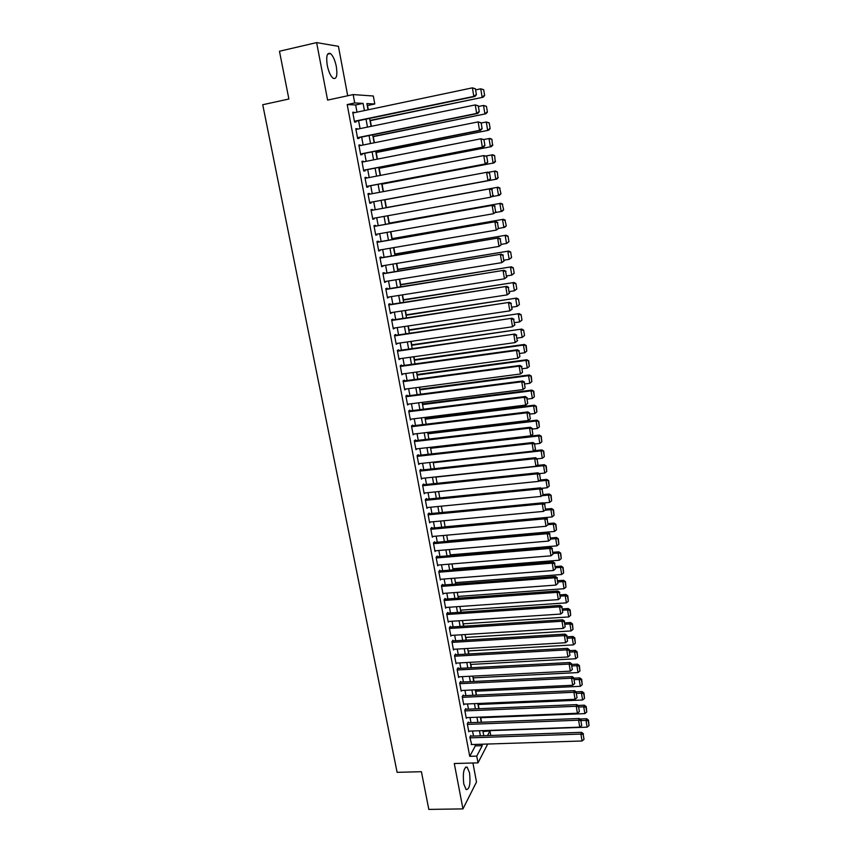 <?xml version="1.0" encoding="UTF-8"?>
<svg xmlns="http://www.w3.org/2000/svg" width="852" height="852" viewBox="0 0 852 852"><rect width="100%" height="100%" fill="white"/><g stroke="black" fill="none" stroke-linecap="round" stroke-linejoin="round"><path stroke-width="1.28" d="M469.537 772.849L467.162 767.141C463.765 767.247 462.636 772.839 463.765 783.925L466.129 789.591C469.537 789.421 470.677 783.84 469.537 772.849M336.327 66.52C334.964 60.055 333.004 55.742 330.448 53.559C327.04 52.302 325.975 56.243 327.253 65.37C328.638 71.834 330.587 76.137 333.121 78.277C336.54 79.502 337.605 75.583 336.327 66.52M482.988 731.548L489.943 730.941L490.773 735.468M347.701 95.765L338.425 46.328L316.625 42.6L279.467 51.248L288.881 99.013L262.736 104.732L397.107 772.327L421.399 771.71L428.822 809.4L462.955 808.899L476.502 781.998L472.935 762.998M356.999 112.155L355.657 104.966L347.19 104.572L354.741 102.954L353.175 94.583L373.314 95.999L374.784 103.997L366.882 103.582L368.032 109.833M368.309 109.77L367.531 105.531L374.784 103.997M481.529 722.24L480.698 717.725M479.026 708.704L478.249 704.487M476.513 695.115L475.789 691.196M473.989 681.462L473.329 677.841M471.454 667.744L470.847 664.432M468.909 653.963L468.355 650.949M466.353 640.108L465.852 637.413M463.776 626.188L463.339 623.813M461.188 612.205L460.804 610.138M458.589 598.157L458.269 596.411M455.98 584.046L455.724 582.619M453.36 569.86L453.157 568.753M450.729 555.6L450.58 554.833M428.066 433.029L427.949 432.369M425.382 418.502L425.18 417.395M422.688 403.901L422.4 402.336M419.972 389.236L419.599 387.213M417.246 374.507L416.788 372.015M414.509 359.693L413.965 356.732M411.761 344.815L411.122 341.386M409.003 329.862L408.278 325.954M406.223 314.846L405.403 310.437M403.433 299.744L402.527 294.856M400.621 284.568L399.631 279.19M397.809 269.328L396.723 263.438M394.977 254.002L393.794 247.612M392.122 238.603L390.855 231.712M389.268 223.128L387.894 215.726M386.393 207.579L384.944 199.773M383.432 191.583L382.058 184.107M380.439 175.395L379.14 168.355M377.436 159.111L376.222 152.529M374.411 142.753L373.272 136.629M371.365 126.298L370.322 120.643M470.89 736.149L470.762 735.489L469.825 737.182L471.699 744.542M468.376 722.741L468.249 722.07L467.301 723.731L468.813 731.815L469.196 731.122M465.852 709.258L465.724 708.587L464.766 710.217L466.289 718.332L466.694 717.64M463.318 695.722L463.19 695.04L462.221 696.638L463.754 704.796L464.17 704.093M460.772 682.111L460.644 681.43L459.665 682.995L461.209 691.196L461.635 690.482M458.216 668.447L458.088 667.766L457.098 669.289L458.642 677.521L459.09 676.808M455.639 654.709L455.511 654.027L454.521 655.518L456.065 663.793L456.544 663.069M453.062 640.917L452.934 640.225L451.933 641.684L453.488 649.991L453.978 649.267M450.463 627.051L450.335 626.358L449.323 627.775L450.889 636.135L451.4 635.4M447.864 613.12L447.726 612.428L446.704 613.813L448.28 622.205L448.812 621.459M445.245 599.126L445.106 598.423L444.073 599.776L445.649 608.2L446.214 607.455M442.603 585.058L442.476 584.355L441.432 585.675L443.019 594.142L443.604 593.386M439.962 570.936L439.834 570.222L438.78 571.5L440.367 580.01L440.995 579.243M437.31 556.729L437.172 556.026L436.107 557.261L437.715 565.813L438.365 565.036M434.637 542.468L434.499 541.755L433.423 542.948L435.042 551.542L435.723 550.754M431.953 528.133L431.815 527.409L430.729 528.57L432.347 537.207L433.072 536.409M429.259 513.724L429.12 513L428.023 514.129L429.653 522.798L430.42 521.999M426.543 499.251L426.415 498.526L425.308 499.602L426.937 508.325L427.757 507.504M423.827 484.703L423.689 483.979L422.571 485.022L424.211 493.777L425.084 492.946M421.09 470.091L420.952 469.356L419.823 470.357L421.474 479.165L422.4 478.313M418.343 455.394L418.204 454.659L417.065 455.628L418.726 464.468L419.706 463.616M415.574 440.644L415.435 439.898L414.296 440.825L415.957 449.707L417.011 448.834M411.644 426.692L526.962 412.783L527.814 411.91L411.505 425.968L413.177 434.882L414.317 433.987M410.014 410.898L409.876 410.153L408.704 410.994L410.387 419.972L411.537 419.067M407.213 395.924L407.064 395.168L405.882 395.967L407.575 404.988L408.736 404.072M404.391 380.865L404.253 380.109L403.06 380.865L404.753 389.939L405.914 389.013M401.558 365.742L401.42 364.986L400.216 365.689L401.92 374.805L403.081 373.868M398.715 350.534L398.576 349.778L397.351 350.438L399.077 359.597L400.238 358.66M395.86 335.262L395.711 334.495L394.487 335.113L396.212 344.315L397.373 343.367M392.985 319.905L392.836 319.138L391.6 319.713L393.326 328.957L394.497 327.999M390.088 304.473L389.95 303.695L388.693 304.228L390.44 313.525L391.611 312.556M387.191 288.956L387.042 288.178L385.786 288.668L387.532 298.019L388.704 297.028M384.273 273.375L384.124 272.587L382.846 273.034L384.614 282.427L385.786 281.426M381.345 257.709L381.195 256.921L379.907 257.315L381.675 266.751L382.846 265.749M378.394 241.957L378.245 241.169L376.946 241.521L378.725 251.01L380.013 250.626L379.896 249.987M375.434 226.131L375.285 225.343L373.975 225.642L375.753 235.173L377.063 234.854L376.935 234.151M372.452 210.231L372.303 209.432L370.982 209.688L372.782 219.273L374.092 218.985L373.953 218.229M369.459 194.203L369.31 193.436L367.979 193.649L369.779 203.277L371.11 203.042L370.961 202.243M366.435 178.079L366.307 177.365L364.954 177.525L366.765 187.206L368.107 187.025L367.957 186.215M363.399 161.869L363.282 161.209L361.919 161.316L363.74 171.05L365.093 170.911L364.944 170.102M360.353 145.575L360.247 144.968L358.862 145.032L360.694 154.808L362.068 154.723L361.919 153.914M357.286 129.206L355.795 128.652L357.638 138.493L359.022 138.45L358.873 137.641M347.19 104.572L469.729 756.331L475.32 745.894L475.043 744.435M473.488 736.064L472.54 731.005M470.975 722.634L470.016 717.512M468.462 709.152L467.492 703.954M465.927 695.605L464.947 690.333M463.392 681.983L462.391 676.637M460.836 668.309L459.824 662.888M458.269 654.56L457.247 649.075M455.692 640.757L454.648 635.187M453.104 626.88L452.05 621.246M450.495 612.939L449.43 607.231M447.886 598.935L446.799 593.152M445.255 584.855L444.158 578.998M442.614 570.723L441.506 564.78M439.962 556.505L438.833 550.488M437.3 542.234L436.16 536.132M434.616 527.889L433.466 521.712M431.921 513.468L430.761 507.217M429.216 498.984L428.034 492.648M426.501 484.426L425.308 478.004M423.774 469.793L422.56 463.296M421.026 455.096L419.802 448.514M418.268 440.324L417.022 433.657M415.499 425.478L414.242 418.737M412.709 410.568L411.441 403.731M409.918 395.573L408.619 388.65M407.096 380.503L405.797 373.506M404.274 365.37L402.953 358.277M401.43 350.151L400.089 342.973M398.576 334.857L397.224 327.594M395.711 319.489L394.338 312.141M392.825 304.047L391.441 296.602M389.928 288.519L388.523 280.99M387.01 272.928L385.594 265.291M384.092 257.24L382.644 249.519M381.142 241.489L379.683 233.672M378.192 225.642L376.712 217.739M375.221 209.72L373.719 201.732M372.217 193.681L370.726 185.693M369.204 177.546L367.723 169.569M366.179 161.326L364.688 153.36M363.133 145.021L361.653 137.065M360.077 128.631L358.596 120.696M354.208 112.741L352.717 112.198L354.57 122.081L355.966 122.092L355.806 121.272M411.505 425.947L412.666 425.063L412.805 425.808M487.727 744.02L478.004 762.859L454.286 763.509L462.955 808.899M478.004 762.859L476.747 756.129L482.221 745.67L481.955 744.211M469.729 756.331L476.747 756.129M316.625 42.6L327.605 100.099L353.175 94.583M487.514 735.574L489.943 730.941M369.619 118.396L371.089 126.362M372.654 134.829L374.135 142.806M375.679 151.177L377.159 159.164M378.682 167.439L380.162 175.448M381.675 183.617L383.155 191.636M384.657 199.719L386.137 207.728M387.617 215.769L389.087 223.703M390.578 231.755L392.026 239.604M393.517 247.666L394.955 255.408M396.446 263.492L397.863 271.138M399.354 279.232L400.76 286.794M402.25 294.898L403.635 302.364M405.137 310.479L406.5 317.86M408.002 325.997L409.354 333.281M410.856 341.418L412.187 348.617M413.689 356.775L415.009 363.889M416.522 372.047L417.821 379.076M419.333 387.245L420.611 394.188M422.123 402.378L423.391 409.226M424.903 417.427L426.16 424.19M427.672 432.401L428.918 439.089M430.43 447.3L431.655 453.903M433.178 462.125L434.382 468.643M435.904 476.886L437.097 483.318M438.62 491.572L439.792 497.919M441.315 506.184L442.476 512.457M444.009 520.721L445.149 526.919M446.682 535.194L447.811 541.308M449.345 549.593L450.463 555.621M451.997 563.918L453.094 569.881M454.627 578.178L455.724 584.067M457.258 592.374L458.333 598.179M459.867 606.496L460.932 612.226M462.466 620.554L463.509 626.209M465.054 634.548L466.087 640.129M467.631 648.468L468.643 653.974M470.187 662.323L471.199 667.755M472.743 676.115L473.733 681.472M475.278 689.843L476.257 695.125M477.802 703.507L478.771 708.715M480.315 717.096L481.273 722.24M482.818 730.633L483.755 735.713M364.422 110.59L363.09 103.39L354.741 102.954M480.4 735.83L479.463 730.75M477.908 722.379L476.95 717.235M475.395 708.864L474.426 703.645M472.881 695.285L471.901 690.003M470.347 681.643L469.356 676.286M467.801 667.936L466.8 662.515M465.256 654.166L464.233 648.67M462.689 640.331L461.656 634.761M460.112 626.433L459.058 620.778M457.513 612.46L456.459 606.741M454.915 598.423L453.839 592.63M452.295 584.323L451.209 578.444M449.664 570.158L448.567 564.205M447.023 555.919L445.905 549.881M444.371 541.606L443.242 535.503M441.709 527.228L440.559 521.041M439.025 512.787L437.864 506.514M436.33 498.271L435.159 491.923M433.625 483.68L432.433 477.248M430.91 469.026L429.706 462.508M428.173 454.297L426.958 447.694M425.436 439.494L424.19 432.816M422.677 424.615L421.42 417.853M419.898 409.663L418.63 402.815M417.118 394.646L415.829 387.713M414.317 379.545L413.007 372.526M411.495 364.368L410.185 357.265M408.672 349.118L407.331 341.929M405.829 333.792L404.476 326.518M402.975 318.392L401.601 311.023M400.099 302.918L398.715 295.452M397.213 287.358L395.807 279.807M394.316 271.724L392.889 264.077M391.398 256.005L389.96 248.273M388.469 240.211L387.01 232.383M385.519 224.342L384.05 216.419M382.559 208.389L381.078 200.38M379.577 192.307L378.096 184.298M376.584 176.13L375.093 168.132M373.57 159.867L372.09 151.89M370.535 143.53L369.054 135.564M367.489 127.097L366.009 119.152M355.657 104.966L363.09 103.39M475.32 745.894L482.221 745.67M352.771 112.528L354.112 112.24M355.848 128.929L357.19 128.652M358.905 145.245L360.247 144.968M361.951 161.475L363.282 161.209M364.975 177.621L366.307 177.365M367.979 193.692L369.31 193.436M372.771 219.23L374.092 218.985M375.743 235.077L377.063 234.854M378.693 250.861L380.013 250.626M381.632 266.548L382.953 266.335M384.561 282.172L385.881 281.959M387.479 297.71L388.789 297.497M390.376 313.163L391.686 312.972M393.251 328.553L394.561 328.361M396.127 343.857L397.426 343.675M398.981 359.086L400.28 358.905M401.814 374.252L403.124 374.071M404.647 389.332L405.946 389.162M407.458 404.338L408.758 404.167M410.249 419.269L411.548 419.109M352.866 113.018L472.391 87.841L475.427 88.778L476.428 94.742L475.427 88.778M354.464 121.559L474.894 96.489L473.829 96.393L472.391 87.841L475.001 88.725M354.411 121.261L473.829 96.393L476.002 94.71M474.894 96.489L476.428 94.742M370.045 120.696L483.137 97.224L369.992 120.42M475.618 89.886L480.741 88.81L483.68 89.716L484.65 95.531L483.68 89.716M484.255 95.499L482.125 97.139L480.741 88.81L483.286 89.662M484.65 95.531L483.137 97.224M355.955 129.472L475.256 104.913L478.281 105.808L479.271 111.75L478.281 105.808M357.531 137.907L477.738 113.454L476.683 113.412L475.256 104.913L477.865 105.786M357.489 137.673L476.683 113.412L478.856 111.729M477.738 113.454L479.271 111.75M359.022 145.841L478.11 121.889L481.124 122.752L482.104 128.663L481.124 122.752M360.577 154.18L480.571 130.335L479.538 130.356L478.11 121.889L480.709 122.752M360.545 153.999L479.538 130.356L481.7 128.673M480.571 130.335L482.104 128.663M362.068 162.125L480.954 138.78L483.947 139.611L484.926 145.49L483.947 139.611M363.612 170.368L483.382 147.13L482.36 147.194L480.954 138.78L483.531 139.632M363.591 170.24L482.36 147.194L484.522 145.522M483.382 147.13L484.926 145.49M365.103 178.334L483.766 155.586L486.748 156.385L487.727 162.231L486.748 156.385M366.626 186.471L486.194 163.829L485.171 163.957L483.766 155.586L486.343 156.417M366.616 186.396L485.171 163.957L487.323 162.274M486.194 163.829L487.727 162.231M372.995 136.682L485.896 113.774L372.952 136.458M478.398 106.5L483.51 105.446L486.449 106.319L487.408 112.113L486.449 106.319M487.014 112.102L484.894 113.742L483.51 105.446L486.045 106.298M487.408 112.113L485.896 113.774M375.934 152.583L488.633 130.239L375.902 152.412M481.167 123.029L486.279 122.006L489.197 122.848L490.145 128.609L489.197 122.848M489.762 128.609L487.653 130.249L486.279 122.006L488.803 122.848M490.145 128.609L488.633 130.239M378.863 168.408L491.359 146.619L378.842 168.291M483.723 139.515L489.996 138.439L491.923 139.291L492.488 145.042L491.923 139.291M492.488 145.042L490.39 146.682L489.016 138.482L491.54 139.302M492.882 145.021L491.359 146.619M381.781 184.16L494.075 162.913L381.76 184.085M485.885 155.991L492.722 154.776L494.639 155.639L495.204 161.39L494.639 155.639M495.204 161.39L493.106 163.03L491.753 154.862L494.256 155.682M495.587 161.347L494.075 162.913M368.128 194.448L487.589 172.157L489.549 173.062L490.518 178.877L489.549 173.062M369.63 202.488L488.973 180.454L487.972 180.624L486.577 172.296L489.144 173.116M369.63 202.478L487.972 180.624L490.124 178.941M488.973 180.454L490.518 178.877M384.678 199.826L496.769 179.122L384.667 199.805M488.047 172.37L495.427 171.028L497.344 171.912L497.909 177.653L497.344 171.912M497.909 177.653L495.821 179.282L494.469 171.167L496.972 171.966M498.292 177.589L496.769 179.122M371.131 210.487L490.369 188.729L371.131 210.465M493.297 195.438L490.763 197.195L489.367 188.92L491.923 189.73L492.903 195.523L491.923 189.73M372.622 218.474L490.763 197.195L492.903 195.523M490.369 188.729L492.328 189.655M500.976 193.745L499.666 188.175L500.976 193.745L499.464 195.246L492.115 196.61M386.116 207.643L498.122 187.195L386.116 207.622M500.603 193.83L498.516 195.459L497.174 187.387L499.666 188.175M500.039 188.1L498.122 187.195M374.124 226.44L493.127 205.204L374.103 226.366M496.056 211.914L493.532 213.692L492.147 205.46L494.692 206.259L495.662 212.02L494.692 206.259M375.604 234.385L493.532 213.692L495.662 212.02M493.127 205.204L495.087 206.152M503.649 209.816L502.339 204.299L503.649 209.816L502.126 211.296L495.374 212.574M389.002 223.245L500.795 203.287L388.991 223.181M503.276 209.922L501.2 211.552L499.858 203.521L502.339 204.299M502.712 204.203L500.795 203.287M377.095 242.309L495.885 221.605L377.074 242.192M498.793 228.293L496.279 230.104L494.905 221.903L497.451 222.691L498.409 228.421L497.451 222.691M378.576 250.222L496.279 230.104L498.409 228.421M495.885 221.605L497.834 222.574M506.312 225.812L505.012 220.338L506.312 225.812L504.789 227.26L498.622 228.464M391.877 238.762L503.457 219.284L391.856 238.645M505.939 225.929L503.862 227.569L502.531 219.571L505.012 220.338M505.374 220.221L503.457 219.284M380.056 258.103L498.622 237.921L380.024 257.932M501.53 244.599L499.027 246.42L497.653 238.272L500.188 239.05L501.146 244.748L500.188 239.05M381.526 265.973L499.027 246.42L501.146 244.748M498.622 237.921L500.571 238.901M508.953 241.723L508.026 236.164L508.953 241.723L506.525 243.491L501.487 244.332M394.732 254.215L506.109 235.205L394.7 254.045M508.591 241.861L506.525 243.491L505.193 235.535L507.664 236.302M508.026 236.164L506.109 235.205M382.995 273.812L501.338 254.152L382.953 273.588M504.246 260.818L501.753 262.661L500.39 254.546L502.914 255.312L503.862 260.989L502.914 255.312M384.465 281.639L501.753 262.661L503.862 260.989M501.338 254.152L503.298 255.153M511.583 257.56L510.667 252.022L511.583 257.56L509.166 259.349L504.128 260.158M397.575 269.583L508.75 251.052L397.533 269.37M511.221 257.709L509.166 259.349L507.845 251.425L510.305 252.171M510.667 252.022L508.75 251.052M385.924 289.446L504.054 270.297L385.871 289.169M506.94 276.953L504.469 278.806L503.106 270.744L505.63 271.49L506.578 277.134L505.63 271.49M387.383 297.242L504.469 278.806L506.578 277.134M504.054 270.297L506.003 271.309M514.203 273.3L513.287 267.805L514.203 273.3L511.786 275.111L506.77 275.91M400.397 284.877L511.37 266.814L400.355 284.611M513.852 273.481L511.786 275.111L510.476 267.24L512.925 267.975M513.287 267.805L511.37 266.814M388.842 305.005L506.748 286.357L388.778 304.675M509.634 293.003L507.164 294.877L505.811 286.847L508.325 287.593L509.262 293.205L508.325 287.593M390.291 312.759L507.164 294.877L509.262 293.205M506.748 286.357L508.697 287.39M516.802 288.977L515.897 283.503L516.802 288.977L514.406 290.798L509.389 291.576M403.22 300.106L513.99 282.491L403.156 299.787M516.45 289.169L514.406 290.798L513.096 282.97L515.545 283.695M515.897 283.503L513.99 282.491M391.739 320.48L509.421 302.332L391.675 320.096M512.308 308.967L509.847 310.863L508.506 302.875L511.008 303.61L511.945 309.191L511.008 303.61M393.187 328.19L509.847 310.863L511.945 309.191M509.421 302.332L511.37 303.387M394.625 335.88L512.095 318.233L394.551 335.454M514.97 324.857L512.521 326.763L511.189 318.818L513.681 319.543L514.608 325.091L513.681 319.543M396.063 343.558L512.521 326.763L514.608 325.091M512.095 318.233L514.044 319.298M397.501 351.205L514.746 334.048L397.405 350.726M517.611 340.651L515.172 342.579L513.852 334.687L516.333 335.39L517.26 340.917L516.333 335.39M398.928 358.841L515.172 342.579L517.26 340.917M514.746 334.048L516.685 335.134M400.355 366.456L516.493 350.46L517.388 349.778L400.259 365.923M401.782 374.049L517.814 358.319L516.493 350.46L518.975 351.162L519.901 356.658L518.975 351.162M517.388 349.778L519.326 350.886M519.901 356.658L517.814 358.319M403.198 381.621L519.134 366.158L520.008 365.433L403.092 381.046M404.615 389.183L520.444 373.985L519.134 366.158L521.605 366.85L522.521 372.324L521.605 366.85M520.008 365.433L521.957 366.552M522.521 372.324L520.444 373.985M406.031 396.723L521.754 381.781L522.627 381.004L405.914 396.095M407.437 404.242L523.064 389.556L521.754 381.781L524.214 382.452L525.13 387.894L524.214 382.452M522.627 381.004L524.566 382.143M525.13 387.894L523.064 389.556M408.843 411.74L524.363 397.32L525.226 396.5L408.715 411.058M410.249 419.227L525.663 405.062L524.363 397.32L526.824 397.98L527.729 403.401L526.824 397.98M525.226 396.5L527.164 397.65M527.729 403.401L525.663 405.062M413.039 434.137L528.261 420.483L526.962 412.783L529.412 413.433L530.317 418.822L529.412 413.433M527.814 411.91L529.742 413.082M530.317 418.822L528.261 420.483M414.434 441.56L529.55 428.162L530.381 427.246L414.338 440.782M415.819 448.972L530.828 435.819L529.55 428.162L531.989 428.801L532.883 434.169L531.989 428.801M530.381 427.246L532.319 428.439M532.883 434.169L530.828 435.819M417.203 456.363L532.117 443.466L532.947 442.507L417.182 455.532M418.588 463.733L533.395 451.091L532.117 443.466L534.545 444.094L535.439 449.43L534.545 444.094M532.947 442.507L534.875 443.711M535.439 449.43L533.395 451.091M419.961 471.092L534.673 458.695L535.493 457.694L419.993 470.208M421.335 478.43L535.951 466.278L534.673 458.695L537.101 459.313L537.985 464.628L537.101 459.313M535.493 457.694L537.42 458.919M537.985 464.628L535.951 466.278M422.709 485.747L537.218 473.84L538.027 472.796L422.794 484.809M424.072 493.052L538.485 481.391L537.218 473.84L539.635 474.457L540.519 479.74L539.635 474.457M538.027 472.796L539.955 474.042M540.519 479.74L538.485 481.391M425.446 500.337L539.753 488.92L540.551 487.834L425.574 499.347M426.799 507.6L541.009 496.428L539.753 488.92L542.16 489.517L543.043 494.778L542.16 489.517M540.551 487.834L542.479 489.08M543.043 494.778L541.009 496.428M428.162 514.853L542.266 503.915L543.054 502.786L428.332 513.809M429.514 522.084L543.523 511.392L542.266 503.915L544.673 504.512L545.546 509.741L544.673 504.512M543.054 502.786L544.982 504.054M545.546 509.741L543.523 511.392M430.867 529.294L544.779 518.836L545.557 517.675L431.069 528.208M432.22 536.494L546.025 526.27L544.779 518.836L547.165 519.422L548.038 524.63L547.165 519.422M545.557 517.675L547.474 518.953M548.038 524.63L546.025 526.27M433.562 543.672L547.272 533.693L548.038 532.479L433.796 542.543M434.903 550.829L548.507 541.084L547.272 533.693L549.657 534.257L550.52 539.444L549.657 534.257M548.038 532.479L549.955 533.778M550.52 539.444L548.507 541.084M436.245 557.975L549.753 548.464L550.509 547.218L436.501 556.803M437.577 565.1L550.988 555.823L549.753 548.464L552.128 549.029L552.991 554.183L552.128 549.029M550.509 547.218L552.426 548.528M552.991 554.183L550.988 555.823M438.908 572.214L552.224 563.161L552.969 561.873L439.195 570.989M440.239 579.307L553.449 570.489L552.224 563.161L554.588 563.726L555.451 568.848L554.588 563.726M552.969 561.873L554.886 563.204M555.451 568.848L553.449 570.489M441.56 586.378L554.673 577.794L555.419 576.463L441.868 585.122M442.891 593.439L555.898 585.079L554.673 577.794L557.038 578.338L557.9 583.439L557.038 578.338M555.419 576.463L557.336 577.805M557.9 583.439L555.898 585.079M444.212 600.479L557.123 592.353L557.858 590.979L444.531 599.18M445.521 607.497L558.337 599.606L557.123 592.353L559.476 592.885L560.328 597.966L559.476 592.885M557.858 590.979L559.764 592.342M560.328 597.966L558.337 599.606M446.831 614.516L559.551 606.837L560.275 605.431L447.183 613.163M448.141 621.502L560.765 614.058L559.551 606.837L561.905 607.369L562.746 612.418L561.905 607.369M560.275 605.431L562.192 606.805M562.746 612.418L560.765 614.058M449.451 628.478L561.979 621.257L562.693 619.809L449.813 627.093M450.761 635.432L563.183 628.435L561.979 621.257L564.322 621.768L565.164 626.795L564.322 621.768M562.693 619.809L564.599 621.193M565.164 626.795L563.183 628.435M452.061 642.376L564.386 635.603L565.089 634.112L452.433 640.949M453.36 649.299L565.579 642.738L564.386 635.603L566.718 636.103L567.56 641.109L566.718 636.103M565.089 634.112L566.995 635.507M567.56 641.109L565.579 642.738M454.648 656.21L566.782 649.874L567.475 648.351L455.032 654.751M455.937 663.101L567.975 656.977L566.782 649.874L569.104 650.374L569.945 655.348L569.104 650.374M567.475 648.351L569.381 649.756M569.945 655.348L567.975 656.977M457.226 669.981L569.168 664.081L569.86 662.515L457.62 668.479M458.514 676.839L570.35 671.152L569.168 664.081L571.49 664.571L572.32 669.523L571.49 664.571M569.86 662.515L571.767 663.942M572.32 669.523L570.35 671.152M459.792 683.687L571.543 678.213L572.224 676.616L460.197 682.143M461.081 690.514L572.725 685.253L571.543 678.213L573.854 678.693L574.685 683.623L573.854 678.693M572.224 676.616L574.12 678.054M574.685 683.623L572.725 685.253M462.348 697.319L573.897 692.282L574.578 690.642L462.764 695.743M463.626 704.114L575.079 699.29L573.897 692.282L576.208 692.751L577.028 697.66L576.208 692.751M574.578 690.642L576.474 692.09M577.028 697.66L575.079 699.29M464.894 710.898L576.25 706.276L576.921 704.604L465.32 709.279M466.161 717.661L577.422 713.252L576.25 706.276L578.551 706.745L579.371 711.622L578.551 706.745M576.921 704.604L578.817 706.074M579.371 711.622L577.422 713.252M467.428 724.413L578.593 720.206L579.253 718.502L467.854 722.762M468.685 731.144L579.754 727.15L578.593 720.206L580.883 720.664L581.703 725.521L580.883 720.664M579.253 718.502L581.149 719.983M581.703 725.521L579.754 727.15M469.953 737.853L580.926 734.073L581.565 732.326L470.379 736.171M471.199 744.563L582.076 740.984L580.926 734.073L583.205 734.52L584.014 739.355L583.205 734.52M581.565 732.326L583.46 733.817M584.014 739.355L582.076 740.984M519.4 304.569L518.495 299.116L519.4 304.569L517.004 306.411L512.009 307.157M406.021 315.251L516.578 298.093L405.946 314.878M519.049 304.782L517.004 306.411L515.705 298.615L518.144 299.329M518.495 299.116L516.578 298.093M521.978 320.086L521.073 314.665L521.978 320.086L519.592 321.939L514.597 322.663M408.8 330.32L519.166 313.621L408.726 329.905M521.637 320.32L519.592 321.939L518.304 314.186L520.732 314.889M521.073 314.665L519.166 313.621M524.544 335.518L523.65 330.129L524.544 335.518L522.169 337.392L517.185 338.095M411.58 345.316L521.743 329.064L411.495 344.858M524.204 335.773L522.169 337.392L520.881 329.681L523.309 330.374M523.65 330.129L521.743 329.064M414.338 360.247L523.458 345.092L524.736 352.771L519.763 353.452M525.865 345.774L526.76 351.152L526.206 345.507L523.458 345.092L524.299 344.442L414.242 359.736M524.736 352.771L526.76 351.152M526.206 345.507L524.299 344.442M417.086 375.093L526.014 360.428L527.282 368.064L522.319 368.724M528.421 361.099L529.305 366.445L528.751 360.822L526.014 360.428L526.845 359.736L416.979 374.539M527.282 368.064L529.305 366.445M528.751 360.822L526.845 359.736M419.812 389.875L528.549 375.689L529.816 383.293L524.864 383.922M530.956 376.35L531.84 381.675L531.275 376.052L528.549 375.689L529.38 374.944L419.706 389.279M529.816 383.293L531.84 381.675M531.275 376.052L529.38 374.944M422.539 404.583L531.084 390.876L532.34 398.438L527.399 399.055M533.48 391.526L534.353 396.819L533.799 391.206L531.084 390.876L531.904 390.088L422.411 403.944M532.34 398.438L534.353 396.819M533.799 391.206L531.904 390.088M425.244 419.227L533.597 405.978L534.854 413.508L529.912 414.104M535.983 406.628L536.866 411.889L536.302 406.297L533.597 405.978L534.406 405.158L425.116 418.534M534.854 413.508L536.866 411.889M536.302 406.297L534.406 405.158M427.938 433.796L536.11 421.016L537.356 428.503L532.425 429.078M538.485 421.644L539.359 426.895L538.805 421.303L536.11 421.016L536.909 420.142L427.8 433.061M537.356 428.503L539.359 426.895M538.805 421.303L536.909 420.142M430.611 448.29L538.602 435.979L539.838 443.434L534.918 443.977M540.967 436.597L541.84 441.815L541.286 436.235L538.602 435.979L539.391 435.063L430.473 447.513M539.838 443.434L541.84 441.815M541.286 436.235L539.391 435.063M433.285 462.721L541.084 450.868L542.319 458.28L537.282 458.823M543.448 451.475L544.311 456.661L543.757 451.091L541.084 450.868L541.861 449.909L533.746 450.804M542.319 458.28L544.311 456.661M543.757 451.091L541.861 449.909M435.936 477.077L543.555 465.682L544.779 473.052L539.316 473.627M545.908 466.278L546.76 471.444L546.207 465.884L543.555 465.682L544.322 464.681L536.952 465.469M544.779 473.052L546.76 471.444M546.207 465.884L544.322 464.681M538.773 481.156L546.004 480.421L547.229 487.759L541.339 488.345M548.358 481.007L549.21 486.151L548.656 480.592L546.004 480.421L546.771 479.388L540.115 480.059M547.229 487.759L549.21 486.151M548.656 480.592L546.771 479.388M541.861 495.736L548.454 495.087L549.668 502.392L543.374 503M550.797 495.672L551.638 500.784L551.095 495.236L548.454 495.087L549.199 494.011L543.161 494.607M549.668 502.392L551.638 500.784M551.095 495.236L549.199 494.011M544.929 510.241L550.882 509.688L552.096 516.951L445.138 526.802M553.214 510.263L554.066 515.343L553.512 509.815L550.882 509.688L551.627 508.569L545.834 509.113M552.096 516.951L554.066 515.343M553.512 509.815L551.627 508.569M547.964 524.694L553.299 524.214L554.514 531.446L447.737 540.86M555.632 524.779L556.473 529.837L555.919 524.31L553.299 524.214L554.034 523.053L548.251 523.575M554.514 531.446L556.473 529.837M555.919 524.31L554.034 523.053M550.733 539.092L555.717 538.666L556.91 545.866L450.314 554.854M558.039 539.22L558.869 544.258L558.326 538.741L555.717 538.666L556.441 537.474L550.658 537.974M556.91 545.866L558.869 544.258M558.326 538.741L556.441 537.474M553.257 553.449L558.113 553.054L559.306 560.222L452.891 568.774M560.424 553.598L561.255 558.614L560.712 553.108L558.113 553.054L558.827 551.819L553.065 552.298M559.306 560.222L561.255 558.614M560.712 553.108L558.827 551.819M555.653 567.751L560.499 567.368L561.681 574.504L455.458 582.64M562.799 567.901L563.63 572.895L563.087 567.4L560.499 567.368L561.202 566.101L555.451 566.548M561.681 574.504L563.63 572.895M563.087 567.4L561.202 566.101M558.028 581.98L562.874 581.618L564.056 588.711L458.003 596.432M565.174 582.14L565.994 587.113L565.451 581.618L562.874 581.618L563.577 580.308L557.826 580.734M564.056 588.711L565.994 587.113M565.451 581.618L563.577 580.308M560.403 596.134L565.238 595.793L566.41 602.854L460.549 610.16M567.528 596.315L568.348 601.256L567.805 595.772L567.528 596.315L565.238 595.793L565.93 594.451L560.19 594.856M566.41 602.854L568.348 601.256M567.805 595.772L565.93 594.451M562.767 610.224L567.581 609.904L568.753 616.933L463.073 623.824M569.871 610.415L570.691 615.336L570.148 609.862L569.871 610.415L567.581 609.904L568.273 608.52L562.544 608.903M568.753 616.933L570.691 615.336M570.148 609.862L568.273 608.52M565.11 624.25L569.924 623.941L571.096 630.938L465.586 637.424M572.203 624.452L573.023 629.34L572.469 623.877L572.203 624.452L569.924 623.941L570.606 622.524L564.887 622.887M571.096 630.938L573.023 629.34M572.469 623.877L570.606 622.524M567.453 638.212L572.256 637.924L573.417 644.889L468.089 650.971M574.525 638.414L575.334 643.292L574.791 637.828L574.525 638.414L572.256 637.924L572.927 636.465L567.219 636.806M573.417 644.889L575.334 643.292M574.791 637.828L572.927 636.465M569.775 652.099L574.578 651.833L575.728 658.756L470.581 664.443M576.836 652.312L577.645 657.169L577.102 651.716L576.836 652.312L574.578 651.833L575.228 650.342L569.541 650.662M575.728 658.756L577.645 657.169M577.102 651.716L575.228 650.342M572.097 665.923L576.879 665.678L578.029 672.569L473.062 677.862M579.136 666.147L579.946 670.982L579.403 665.54L579.136 666.147L576.879 665.678L577.528 664.145L571.841 664.443M578.029 672.569L579.946 670.982M579.403 665.54L577.528 664.145M574.397 679.683L579.179 679.449L580.318 686.318L475.533 691.206M581.426 679.917L582.225 684.72L581.682 679.3L581.426 679.917L579.179 679.449L579.818 677.894L574.141 678.171M580.318 686.318L582.225 684.72M581.682 679.3L579.818 677.894M576.687 693.379L581.458 693.166L582.598 699.993L477.993 704.497M583.705 693.624L584.504 698.406L583.961 692.985L583.705 693.624L581.458 693.166L582.097 691.568L576.144 691.835M582.598 699.993L584.504 698.406M583.961 692.985L582.097 691.568M578.977 707.011L583.737 706.809L584.866 713.614L480.432 717.735M585.974 707.266L586.772 712.027L586.229 706.606L585.974 707.266L583.737 706.809L584.365 705.179L578.007 705.445M584.866 713.614L586.772 712.027M586.229 706.606L584.365 705.179M581.245 720.579L586.006 720.398L587.124 727.161L482.871 730.899M588.231 720.845L589.02 725.574L588.476 720.174L588.231 720.845L586.006 720.398L586.623 718.726L579.871 718.981M587.124 727.161L589.02 725.574M588.476 720.174L586.623 718.726M467.162 767.141L465.501 767.183M330.448 53.559L327.573 54.208"/></g></svg>
